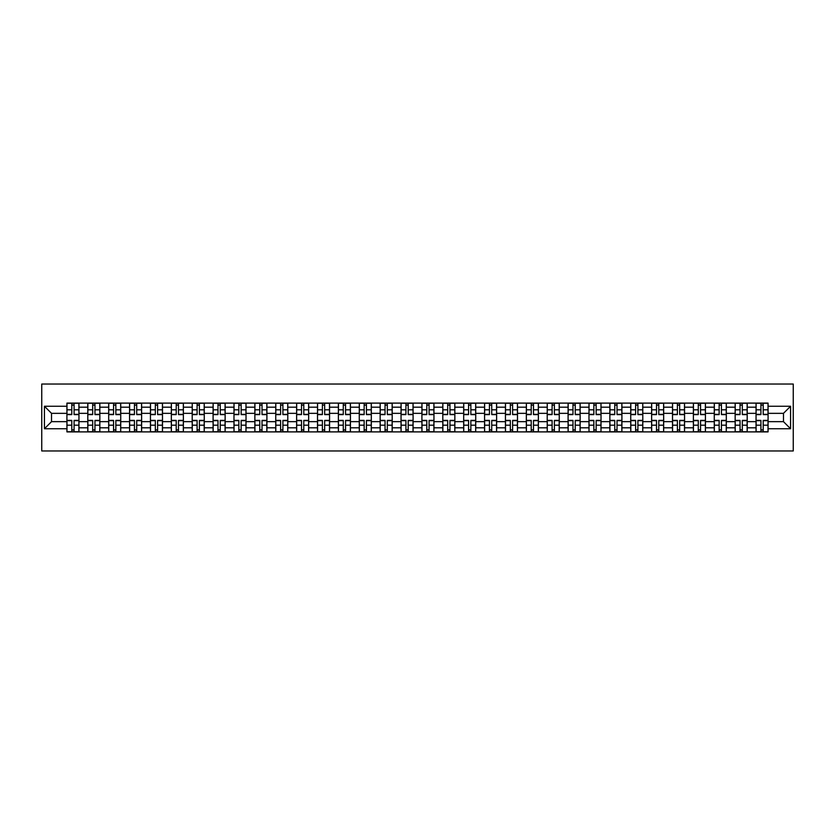 <?xml version="1.0" encoding="UTF-8"?>
<svg xmlns="http://www.w3.org/2000/svg" width="835" height="835" viewBox="0 0 835 835"><rect width="100%" height="100%" fill="white"/><g stroke="black" fill="none" stroke-linecap="round" stroke-linejoin="round"><path stroke-width="1.25" d="M41.75 450.963L793.25 450.963L793.25 384.037L41.75 384.037L41.75 450.963M87.8 431.893L87.8 407.188L78.96 407.188L78.96 431.893M78.96 407.188L78.96 403.107M87.8 407.188L87.8 403.107M99.845 403.107L99.845 431.893M108.686 431.893L108.686 403.107M120.731 403.107L120.731 431.893M129.561 431.893L129.561 403.107M141.616 403.107L141.616 431.893M150.446 431.893L150.446 403.107M162.491 403.107L162.491 431.893M171.332 431.893L171.332 403.107M183.376 403.107L183.376 431.893M192.207 431.893L192.207 403.107M204.262 403.107L204.262 431.893M213.092 431.893L213.092 403.107M225.137 403.107L225.137 431.893M233.977 431.893L233.977 403.107M246.022 403.107L246.022 431.893M254.863 431.893L254.863 403.107M266.908 403.107L266.908 431.893M275.738 431.893L275.738 403.107M287.783 403.107L287.783 431.893M296.623 431.893L296.623 403.107M308.668 403.107L308.668 431.893M317.509 431.893L317.509 403.107M329.554 403.107L329.554 431.893M338.384 431.893L338.384 403.107M350.439 403.107L350.439 431.893M359.269 431.893L359.269 403.107M371.314 403.107L371.314 431.893M380.155 431.893L380.155 403.107M392.2 403.107L392.2 431.893M401.04 431.893L401.04 403.107M413.085 403.107L413.085 431.893M421.915 431.893L421.915 403.107M433.96 403.107L433.96 431.893M442.8 431.893L442.8 403.107M454.845 403.107L454.845 431.893M463.686 431.893L463.686 403.107M475.731 403.107L475.731 431.893M484.561 431.893L484.561 403.107M496.616 403.107L496.616 431.893M505.446 431.893L505.446 403.107M517.491 403.107L517.491 431.893M526.332 431.893L526.332 403.107M538.377 403.107L538.377 431.893M547.217 431.893L547.217 403.107M559.262 403.107L559.262 431.893M568.092 431.893L568.092 403.107M580.137 403.107L580.137 431.893M588.978 431.893L588.978 403.107M601.023 403.107L601.023 431.893M609.863 431.893L609.863 403.107M621.908 403.107L621.908 431.893M630.738 431.893L630.738 403.107M642.793 403.107L642.793 431.893M651.624 431.893L651.624 403.107M663.668 403.107L663.668 431.893M672.509 431.893L672.509 403.107M684.554 403.107L684.554 431.893M693.384 431.893L693.384 403.107M705.439 403.107L705.439 431.893M714.269 431.893L714.269 403.107M726.314 403.107L726.314 431.893M735.155 431.893L735.155 403.107M747.2 403.107L747.2 431.893M756.04 431.893L756.04 403.107M756.04 421.654L747.2 421.654M735.155 421.654L726.314 421.654M714.269 421.654L705.439 421.654M693.384 421.654L684.554 421.654M672.509 421.654L663.668 421.654M651.624 421.654L642.793 421.654M630.738 421.654L621.908 421.654M609.863 421.654L601.023 421.654M588.978 421.654L580.137 421.654M568.092 421.654L559.262 421.654M547.217 421.654L538.377 421.654M526.332 421.654L517.491 421.654M505.446 421.654L496.616 421.654M484.561 421.654L475.731 421.654M463.686 421.654L454.845 421.654M442.8 421.654L433.96 421.654M421.915 421.654L413.085 421.654M401.04 421.654L392.2 421.654M380.155 421.654L371.314 421.654M359.269 421.654L350.439 421.654M338.384 421.654L329.554 421.654M317.509 421.654L308.668 421.654M296.623 421.654L287.783 421.654M275.738 421.654L266.908 421.654M254.863 421.654L246.022 421.654M233.977 421.654L225.137 421.654M213.092 421.654L204.262 421.654M192.207 421.654L183.376 421.654M171.332 421.654L162.491 421.654M150.446 421.654L141.616 421.654M129.561 421.654L120.731 421.654M108.686 421.654L99.845 421.654M87.8 421.654L78.96 421.654M756.04 413.346L747.2 413.346M735.155 413.346L726.314 413.346M714.269 413.346L705.439 413.346M693.384 413.346L684.554 413.346M672.509 413.346L663.668 413.346M651.624 413.346L642.793 413.346M630.738 413.346L621.908 413.346M609.863 413.346L601.023 413.346M588.978 413.346L580.137 413.346M568.092 413.346L559.262 413.346M547.217 413.346L538.377 413.346M526.332 413.346L517.491 413.346M505.446 413.346L496.616 413.346M484.561 413.346L475.731 413.346M463.686 413.346L454.845 413.346M442.8 413.346L433.96 413.346M421.915 413.346L413.085 413.346M401.04 413.346L392.2 413.346M380.155 413.346L371.314 413.346M359.269 413.346L350.439 413.346M338.384 413.346L329.554 413.346M317.509 413.346L308.668 413.346M296.623 413.346L287.783 413.346M275.738 413.346L266.908 413.346M254.863 413.346L246.022 413.346M233.977 413.346L225.137 413.346M213.092 413.346L204.262 413.346M192.207 413.346L183.376 413.346M171.332 413.346L162.491 413.346M150.446 413.346L141.616 413.346M129.561 413.346L120.731 413.346M108.686 413.346L99.845 413.346M87.8 413.346L78.96 413.346M51.52 421.654L66.915 421.654L66.915 413.346L51.52 413.346L51.52 421.654L44.432 428.741L44.432 406.259L66.915 406.259L66.915 413.346M768.085 413.346L768.085 421.654L783.481 421.654L783.481 413.346L768.085 413.346L768.085 403.107L66.915 403.107L66.915 406.259M768.085 406.259L790.568 406.259L790.568 428.741L768.085 428.741L768.085 421.654M66.915 421.654L66.915 431.893L768.085 431.893L768.085 428.741M66.915 428.741L44.432 428.741M74.075 429.879L71.8 429.879M71.8 405.121L74.075 405.121M94.96 429.879L92.685 429.879M92.685 405.121L94.96 405.121M115.846 429.879L113.57 429.879M113.57 405.121L115.846 405.121M136.721 429.879L134.445 429.879M134.445 405.121L136.721 405.121M157.606 429.879L155.331 429.879M155.331 405.121L157.606 405.121M178.492 429.879L176.216 429.879M176.216 405.121L178.492 405.121M199.377 429.879L197.102 429.879M197.102 405.121L199.377 405.121M220.252 429.879L217.977 429.879M217.977 405.121L220.252 405.121M241.138 429.879L238.862 429.879M238.862 405.121L241.138 405.121M262.023 429.879L259.748 429.879M259.748 405.121L262.023 405.121M282.898 429.879L280.623 429.879M280.623 405.121L282.898 405.121M303.783 429.879L301.508 429.879M301.508 405.121L303.783 405.121M324.669 429.879L322.393 429.879M322.393 405.121L324.669 405.121M345.554 429.879L343.268 429.879M343.268 405.121L345.554 405.121M366.429 429.879L364.154 429.879M364.154 405.121L366.429 405.121M387.315 429.879L385.039 429.879M385.039 405.121L387.315 405.121M408.2 429.879L405.925 429.879M405.925 405.121L408.2 405.121M429.075 429.879L426.8 429.879M426.8 405.121L429.075 405.121M449.961 429.879L447.685 429.879M447.685 405.121L449.961 405.121M470.846 429.879L468.571 429.879M468.571 405.121L470.846 405.121M491.731 429.879L489.446 429.879M489.446 405.121L491.731 405.121M512.606 429.879L510.331 429.879M510.331 405.121L512.606 405.121M533.492 429.879L531.217 429.879M531.217 405.121L533.492 405.121M554.377 429.879L552.102 429.879M552.102 405.121L554.377 405.121M575.252 429.879L572.977 429.879M572.977 405.121L575.252 405.121M596.138 429.879L593.862 429.879M593.862 405.121L596.138 405.121M617.023 429.879L614.748 429.879M614.748 405.121L617.023 405.121M637.898 429.879L635.623 429.879M635.623 405.121L637.898 405.121M658.784 429.879L656.508 429.879M656.508 405.121L658.784 405.121M679.669 429.879L677.394 429.879M677.394 405.121L679.669 405.121M700.555 429.879L698.279 429.879M698.279 405.121L700.555 405.121M721.43 429.879L719.154 429.879M719.154 405.121L721.43 405.121M742.315 429.879L740.04 429.879M740.04 405.121L742.315 405.121M763.2 429.879L760.925 429.879M760.925 405.121L763.2 405.121M44.432 406.259L51.52 413.346M783.481 421.654L790.568 428.741M783.481 413.346L790.568 406.259M74.075 414.619L74.075 403.242L78.897 403.242L78.897 414.619L74.075 414.619M71.8 404.985L74.075 404.985M74.075 403.242L66.988 403.242L66.988 414.619L71.8 414.619L71.8 403.242L69.858 403.242M71.8 420.381L71.8 431.758L66.988 431.758L66.988 420.381L71.8 420.381M74.075 430.015L71.8 430.015M71.8 431.758L78.897 431.758L78.897 420.381L74.075 420.381L74.075 431.758L76.016 431.758M94.96 414.619L94.96 403.242L99.782 403.242L99.782 414.619L94.96 414.619M92.685 404.985L94.96 404.985M94.96 403.242L87.863 403.242L87.863 414.619L92.685 414.619L92.685 403.242L90.744 403.242M115.846 414.619L115.846 403.242L120.657 403.242L120.657 414.619L115.846 414.619M113.57 404.985L115.846 404.985M115.846 403.242L108.748 403.242L108.748 414.619L113.57 414.619L113.57 403.242L111.629 403.242M92.685 420.381L92.685 431.758L87.863 431.758L87.863 420.381L92.685 420.381M94.96 430.015L92.685 430.015M92.685 431.758L99.782 431.758L99.782 420.381L94.96 420.381L94.96 431.758L96.902 431.758M113.57 420.381L113.57 431.758L108.748 431.758L108.748 420.381L113.57 420.381M115.846 430.015L113.57 430.015M113.57 431.758L120.657 431.758L120.657 420.381L115.846 420.381L115.846 431.758L117.787 431.758M136.721 414.619L136.721 403.242L141.543 403.242L141.543 414.619L136.721 414.619M134.445 404.985L136.721 404.985M136.721 403.242L129.634 403.242L129.634 414.619L134.445 414.619L134.445 403.242L132.504 403.242M157.606 414.619L157.606 403.242L162.428 403.242L162.428 414.619L157.606 414.619M155.331 404.985L157.606 404.985M157.606 403.242L150.509 403.242L150.509 414.619L155.331 414.619L155.331 403.242L153.389 403.242M178.492 414.619L178.492 403.242L183.314 403.242L183.314 414.619L178.492 414.619M176.216 404.985L178.492 404.985M178.492 403.242L171.394 403.242L171.394 414.619L176.216 414.619L176.216 403.242L174.275 403.242M134.445 420.381L134.445 431.758L129.634 431.758L129.634 420.381L134.445 420.381M136.721 430.015L134.445 430.015M134.445 431.758L141.543 431.758L141.543 420.381L136.721 420.381L136.721 431.758L138.662 431.758M155.331 420.381L155.331 431.758L150.509 431.758L150.509 420.381L155.331 420.381M157.606 430.015L155.331 430.015M155.331 431.758L162.428 431.758L162.428 420.381L157.606 420.381L157.606 431.758L159.548 431.758M176.216 420.381L176.216 431.758L171.394 431.758L171.394 420.381L176.216 420.381M178.492 430.015L176.216 430.015M176.216 431.758L183.314 431.758L183.314 420.381L178.492 420.381L178.492 431.758L180.433 431.758M197.102 420.381L197.102 431.758L192.28 431.758L192.28 420.381L197.102 420.381M199.377 430.015L197.102 430.015M197.102 431.758L204.189 431.758L204.189 420.381L199.377 420.381L199.377 431.758L201.308 431.758M217.977 420.381L217.977 431.758L213.165 431.758L213.165 420.381L217.977 420.381M220.252 430.015L217.977 430.015M217.977 431.758L225.074 431.758L225.074 420.381L220.252 420.381L220.252 431.758L222.193 431.758M238.862 420.381L238.862 431.758L234.04 431.758L234.04 420.381L238.862 420.381M241.138 430.015L238.862 430.015M238.862 431.758L245.96 431.758L245.96 420.381L241.138 420.381L241.138 431.758L243.079 431.758M259.748 420.381L259.748 431.758L254.925 431.758L254.925 420.381L259.748 420.381M262.023 430.015L259.748 430.015M259.748 431.758L266.835 431.758L266.835 420.381L262.023 420.381L262.023 431.758L263.964 431.758M280.623 420.381L280.623 431.758L275.811 431.758L275.811 420.381L280.623 420.381M282.898 430.015L280.623 430.015M280.623 431.758L287.72 431.758L287.72 420.381L282.898 420.381L282.898 431.758L284.839 431.758M301.508 420.381L301.508 431.758L296.686 431.758L296.686 420.381L301.508 420.381M303.783 430.015L301.508 430.015M301.508 431.758L308.606 431.758L308.606 420.381L303.783 420.381L303.783 431.758L305.725 431.758M322.393 420.381L322.393 431.758L317.571 431.758L317.571 420.381L322.393 420.381M324.669 430.015L322.393 430.015M322.393 431.758L329.491 431.758L329.491 420.381L324.669 420.381L324.669 431.758L326.61 431.758M343.268 420.381L343.268 431.758L338.457 431.758L338.457 420.381L343.268 420.381M345.554 430.015L343.268 430.015M343.268 431.758L350.366 431.758L350.366 420.381L345.554 420.381L345.554 431.758L347.485 431.758M364.154 420.381L364.154 431.758L359.342 431.758L359.342 420.381L364.154 420.381M366.429 430.015L364.154 430.015M364.154 431.758L371.251 431.758L371.251 420.381L366.429 420.381L366.429 431.758L368.371 431.758M385.039 420.381L385.039 431.758L380.217 431.758L380.217 420.381L385.039 420.381M387.315 430.015L385.039 430.015M385.039 431.758L392.137 431.758L392.137 420.381L387.315 420.381L387.315 431.758L389.256 431.758M405.925 420.381L405.925 431.758L401.103 431.758L401.103 420.381L405.925 420.381M408.2 430.015L405.925 430.015M405.925 431.758L413.012 431.758L413.012 420.381L408.2 420.381L408.2 431.758L410.142 431.758M426.8 420.381L426.8 431.758L421.988 431.758L421.988 420.381L426.8 420.381M429.075 430.015L426.8 430.015M426.8 431.758L433.897 431.758L433.897 420.381L429.075 420.381L429.075 431.758L431.017 431.758M447.685 420.381L447.685 431.758L442.863 431.758L442.863 420.381L447.685 420.381M449.961 430.015L447.685 430.015M447.685 431.758L454.783 431.758L454.783 420.381L449.961 420.381L449.961 431.758L451.902 431.758M468.571 420.381L468.571 431.758L463.749 431.758L463.749 420.381L468.571 420.381M470.846 430.015L468.571 430.015M468.571 431.758L475.658 431.758L475.658 420.381L470.846 420.381L470.846 431.758L472.787 431.758M489.446 420.381L489.446 431.758L484.634 431.758L484.634 420.381L489.446 420.381M491.731 430.015L489.446 430.015M489.446 431.758L496.543 431.758L496.543 420.381L491.731 420.381L491.731 431.758L493.662 431.758M510.331 420.381L510.331 431.758L505.509 431.758L505.509 420.381L510.331 420.381M512.606 430.015L510.331 430.015M510.331 431.758L517.429 431.758L517.429 420.381L512.606 420.381L512.606 431.758L514.548 431.758M199.377 414.619L199.377 403.242L204.189 403.242L204.189 414.619L199.377 414.619M197.102 404.985L199.377 404.985M199.377 403.242L192.28 403.242L192.28 414.619L197.102 414.619L197.102 403.242L195.16 403.242M220.252 414.619L220.252 403.242L225.074 403.242L225.074 414.619L220.252 414.619M217.977 404.985L220.252 404.985M220.252 403.242L213.165 403.242L213.165 414.619L217.977 414.619L217.977 403.242L216.035 403.242M241.138 414.619L241.138 403.242L245.96 403.242L245.96 414.619L241.138 414.619M238.862 404.985L241.138 404.985M241.138 403.242L234.04 403.242L234.04 414.619L238.862 414.619L238.862 403.242L236.921 403.242M262.023 414.619L262.023 403.242L266.835 403.242L266.835 414.619L262.023 414.619M259.748 404.985L262.023 404.985M262.023 403.242L254.925 403.242L254.925 414.619L259.748 414.619L259.748 403.242L257.806 403.242M282.898 414.619L282.898 403.242L287.72 403.242L287.72 414.619L282.898 414.619M280.623 404.985L282.898 404.985M282.898 403.242L275.811 403.242L275.811 414.619L280.623 414.619L280.623 403.242L278.681 403.242M303.783 414.619L303.783 403.242L308.606 403.242L308.606 414.619L303.783 414.619M301.508 404.985L303.783 404.985M303.783 403.242L296.686 403.242L296.686 414.619L301.508 414.619L301.508 403.242L299.567 403.242M324.669 414.619L324.669 403.242L329.491 403.242L329.491 414.619L324.669 414.619M322.393 404.985L324.669 404.985M324.669 403.242L317.571 403.242L317.571 414.619L322.393 414.619L322.393 403.242L320.452 403.242M345.554 414.619L345.554 403.242L350.366 403.242L350.366 414.619L345.554 414.619M343.268 404.985L345.554 404.985M345.554 403.242L338.457 403.242L338.457 414.619L343.268 414.619L343.268 403.242L341.338 403.242M366.429 414.619L366.429 403.242L371.251 403.242L371.251 414.619L366.429 414.619M364.154 404.985L366.429 404.985M366.429 403.242L359.342 403.242L359.342 414.619L364.154 414.619L364.154 403.242L362.213 403.242M387.315 414.619L387.315 403.242L392.137 403.242L392.137 414.619L387.315 414.619M385.039 404.985L387.315 404.985M387.315 403.242L380.217 403.242L380.217 414.619L385.039 414.619L385.039 403.242L383.098 403.242M408.2 414.619L408.2 403.242L413.012 403.242L413.012 414.619L408.2 414.619M405.925 404.985L408.2 404.985M408.2 403.242L401.103 403.242L401.103 414.619L405.925 414.619L405.925 403.242L403.983 403.242M429.075 414.619L429.075 403.242L433.897 403.242L433.897 414.619L429.075 414.619M426.8 404.985L429.075 404.985M429.075 403.242L421.988 403.242L421.988 414.619L426.8 414.619L426.8 403.242L424.858 403.242M449.961 414.619L449.961 403.242L454.783 403.242L454.783 414.619L449.961 414.619M447.685 404.985L449.961 404.985M449.961 403.242L442.863 403.242L442.863 414.619L447.685 414.619L447.685 403.242L445.744 403.242M470.846 414.619L470.846 403.242L475.658 403.242L475.658 414.619L470.846 414.619M468.571 404.985L470.846 404.985M470.846 403.242L463.749 403.242L463.749 414.619L468.571 414.619L468.571 403.242L466.629 403.242M491.731 414.619L491.731 403.242L496.543 403.242L496.543 414.619L491.731 414.619M489.446 404.985L491.731 404.985M491.731 403.242L484.634 403.242L484.634 414.619L489.446 414.619L489.446 403.242L487.515 403.242M512.606 414.619L512.606 403.242L517.429 403.242L517.429 414.619L512.606 414.619M510.331 404.985L512.606 404.985M512.606 403.242L505.509 403.242L505.509 414.619L510.331 414.619L510.331 403.242L508.39 403.242M533.492 414.619L533.492 403.242L538.314 403.242L538.314 414.619L533.492 414.619M531.217 404.985L533.492 404.985M533.492 403.242L526.394 403.242L526.394 414.619L531.217 414.619L531.217 403.242L529.275 403.242M554.377 414.619L554.377 403.242L559.189 403.242L559.189 414.619L554.377 414.619M552.102 404.985L554.377 404.985M554.377 403.242L547.28 403.242L547.28 414.619L552.102 414.619L552.102 403.242L550.161 403.242M575.252 414.619L575.252 403.242L580.074 403.242L580.074 414.619L575.252 414.619M572.977 404.985L575.252 404.985M575.252 403.242L568.165 403.242L568.165 414.619L572.977 414.619L572.977 403.242L571.036 403.242M596.138 414.619L596.138 403.242L600.96 403.242L600.96 414.619L596.138 414.619M593.862 404.985L596.138 404.985M596.138 403.242L589.04 403.242L589.04 414.619L593.862 414.619L593.862 403.242L591.921 403.242M531.217 420.381L531.217 431.758L526.394 431.758L526.394 420.381L531.217 420.381M533.492 430.015L531.217 430.015M531.217 431.758L538.314 431.758L538.314 420.381L533.492 420.381L533.492 431.758L535.433 431.758M552.102 420.381L552.102 431.758L547.28 431.758L547.28 420.381L552.102 420.381M554.377 430.015L552.102 430.015M552.102 431.758L559.189 431.758L559.189 420.381L554.377 420.381L554.377 431.758L556.319 431.758M572.977 420.381L572.977 431.758L568.165 431.758L568.165 420.381L572.977 420.381M575.252 430.015L572.977 430.015M572.977 431.758L580.074 431.758L580.074 420.381L575.252 420.381L575.252 431.758L577.194 431.758M593.862 420.381L593.862 431.758L589.04 431.758L589.04 420.381L593.862 420.381M596.138 430.015L593.862 430.015M593.862 431.758L600.96 431.758L600.96 420.381L596.138 420.381L596.138 431.758L598.079 431.758M617.023 414.619L617.023 403.242L621.835 403.242L621.835 414.619L617.023 414.619M614.748 404.985L617.023 404.985M617.023 403.242L609.926 403.242L609.926 414.619L614.748 414.619L614.748 403.242L612.807 403.242M614.748 420.381L614.748 431.758L609.926 431.758L609.926 420.381L614.748 420.381M617.023 430.015L614.748 430.015M614.748 431.758L621.835 431.758L621.835 420.381L617.023 420.381L617.023 431.758L618.965 431.758M637.898 414.619L637.898 403.242L642.72 403.242L642.72 414.619L637.898 414.619M635.623 404.985L637.898 404.985M637.898 403.242L630.811 403.242L630.811 414.619L635.623 414.619L635.623 403.242L633.692 403.242M635.623 420.381L635.623 431.758L630.811 431.758L630.811 420.381L635.623 420.381M637.898 430.015L635.623 430.015M635.623 431.758L642.72 431.758L642.72 420.381L637.898 420.381L637.898 431.758L639.84 431.758M658.784 414.619L658.784 403.242L663.606 403.242L663.606 414.619L658.784 414.619M656.508 404.985L658.784 404.985M658.784 403.242L651.686 403.242L651.686 414.619L656.508 414.619L656.508 403.242L654.567 403.242M656.508 420.381L656.508 431.758L651.686 431.758L651.686 420.381L656.508 420.381M658.784 430.015L656.508 430.015M656.508 431.758L663.606 431.758L663.606 420.381L658.784 420.381L658.784 431.758L660.725 431.758M679.669 414.619L679.669 403.242L684.491 403.242L684.491 414.619L679.669 414.619M677.394 404.985L679.669 404.985M679.669 403.242L672.572 403.242L672.572 414.619L677.394 414.619L677.394 403.242L675.452 403.242M677.394 420.381L677.394 431.758L672.572 431.758L672.572 420.381L677.394 420.381M679.669 430.015L677.394 430.015M677.394 431.758L684.491 431.758L684.491 420.381L679.669 420.381L679.669 431.758L681.61 431.758M700.555 414.619L700.555 403.242L705.366 403.242L705.366 414.619L700.555 414.619M698.279 404.985L700.555 404.985M700.555 403.242L693.457 403.242L693.457 414.619L698.279 414.619L698.279 403.242L696.338 403.242M698.279 420.381L698.279 431.758L693.457 431.758L693.457 420.381L698.279 420.381M700.555 430.015L698.279 430.015M698.279 431.758L705.366 431.758L705.366 420.381L700.555 420.381L700.555 431.758L702.496 431.758M721.43 414.619L721.43 403.242L726.252 403.242L726.252 414.619L721.43 414.619M719.154 404.985L721.43 404.985M721.43 403.242L714.342 403.242L714.342 414.619L719.154 414.619L719.154 403.242L717.213 403.242M719.154 420.381L719.154 431.758L714.342 431.758L714.342 420.381L719.154 420.381M721.43 430.015L719.154 430.015M719.154 431.758L726.252 431.758L726.252 420.381L721.43 420.381L721.43 431.758L723.371 431.758M742.315 414.619L742.315 403.242L747.137 403.242L747.137 414.619L742.315 414.619M740.04 404.985L742.315 404.985M742.315 403.242L735.217 403.242L735.217 414.619L740.04 414.619L740.04 403.242L738.098 403.242M740.04 420.381L740.04 431.758L735.217 431.758L735.217 420.381L740.04 420.381M742.315 430.015L740.04 430.015M740.04 431.758L747.137 431.758L747.137 420.381L742.315 420.381L742.315 431.758L744.256 431.758M763.2 414.619L763.2 403.242L768.012 403.242L768.012 414.619L763.2 414.619M760.925 404.985L763.2 404.985M763.2 403.242L756.103 403.242L756.103 414.619L760.925 414.619L760.925 403.242L758.984 403.242M760.925 420.381L760.925 431.758L756.103 431.758L756.103 420.381L760.925 420.381M763.2 430.015L760.925 430.015M760.925 431.758L768.012 431.758L768.012 420.381L763.2 420.381L763.2 431.758L765.142 431.758M735.155 407.188L726.314 407.188M714.269 407.188L705.439 407.188M693.384 407.188L684.554 407.188M672.509 407.188L663.668 407.188M651.624 407.188L642.793 407.188M630.738 407.188L621.908 407.188M609.863 407.188L601.023 407.188M588.978 407.188L580.137 407.188M568.092 407.188L559.262 407.188M547.217 407.188L538.377 407.188M526.332 407.188L517.491 407.188M505.446 407.188L496.616 407.188M484.561 407.188L475.731 407.188M463.686 407.188L454.845 407.188M442.8 407.188L433.96 407.188M421.915 407.188L413.085 407.188M401.04 407.188L392.2 407.188M380.155 407.188L371.314 407.188M359.269 407.188L350.439 407.188M338.384 407.188L329.554 407.188M317.509 407.188L308.668 407.188M296.623 407.188L287.783 407.188M275.738 407.188L266.908 407.188M254.863 407.188L246.022 407.188M233.977 407.188L225.137 407.188M213.092 407.188L204.262 407.188M192.207 407.188L183.376 407.188M171.332 407.188L162.491 407.188M150.446 407.188L141.616 407.188M129.561 407.188L120.731 407.188M108.686 407.188L99.845 407.188M756.04 407.188L747.2 407.188M735.155 427.812L726.314 427.812M714.269 427.812L705.439 427.812M693.384 427.812L684.554 427.812M672.509 427.812L663.668 427.812M651.624 427.812L642.793 427.812M630.738 427.812L621.908 427.812M609.863 427.812L601.023 427.812M588.978 427.812L580.137 427.812M568.092 427.812L559.262 427.812M547.217 427.812L538.377 427.812M526.332 427.812L517.491 427.812M505.446 427.812L496.616 427.812M484.561 427.812L475.731 427.812M463.686 427.812L454.845 427.812M442.8 427.812L433.96 427.812M421.915 427.812L413.085 427.812M401.04 427.812L392.2 427.812M380.155 427.812L371.314 427.812M359.269 427.812L350.439 427.812M338.384 427.812L329.554 427.812M317.509 427.812L308.668 427.812M296.623 427.812L287.783 427.812M275.738 427.812L266.908 427.812M254.863 427.812L246.022 427.812M233.977 427.812L225.137 427.812M213.092 427.812L204.262 427.812M192.207 427.812L183.376 427.812M171.332 427.812L162.491 427.812M150.446 427.812L141.616 427.812M129.561 427.812L120.731 427.812M108.686 427.812L99.845 427.812M87.8 427.812L78.96 427.812M756.04 427.812L747.2 427.812M74.075 414.337L78.897 414.337M74.075 409.818L78.897 409.818M66.988 414.337L71.8 414.337M66.988 409.818L71.8 409.818M71.8 420.663L66.988 420.663M71.8 425.182L66.988 425.182M78.897 420.663L74.075 420.663M78.897 425.182L74.075 425.182M94.96 414.337L99.782 414.337M94.96 409.818L99.782 409.818M87.863 414.337L92.685 414.337M87.863 409.818L92.685 409.818M115.846 414.337L120.657 414.337M115.846 409.818L120.657 409.818M108.748 414.337L113.57 414.337M108.748 409.818L113.57 409.818M92.685 420.663L87.863 420.663M92.685 425.182L87.863 425.182M99.782 420.663L94.96 420.663M99.782 425.182L94.96 425.182M113.57 420.663L108.748 420.663M113.57 425.182L108.748 425.182M120.657 420.663L115.846 420.663M120.657 425.182L115.846 425.182M136.721 414.337L141.543 414.337M136.721 409.818L141.543 409.818M129.634 414.337L134.445 414.337M129.634 409.818L134.445 409.818M157.606 414.337L162.428 414.337M157.606 409.818L162.428 409.818M150.509 414.337L155.331 414.337M150.509 409.818L155.331 409.818M178.492 414.337L183.314 414.337M178.492 409.818L183.314 409.818M171.394 414.337L176.216 414.337M171.394 409.818L176.216 409.818M134.445 420.663L129.634 420.663M134.445 425.182L129.634 425.182M141.543 420.663L136.721 420.663M141.543 425.182L136.721 425.182M155.331 420.663L150.509 420.663M155.331 425.182L150.509 425.182M162.428 420.663L157.606 420.663M162.428 425.182L157.606 425.182M176.216 420.663L171.394 420.663M176.216 425.182L171.394 425.182M183.314 420.663L178.492 420.663M183.314 425.182L178.492 425.182M197.102 420.663L192.28 420.663M197.102 425.182L192.28 425.182M204.189 420.663L199.377 420.663M204.189 425.182L199.377 425.182M217.977 420.663L213.165 420.663M217.977 425.182L213.165 425.182M225.074 420.663L220.252 420.663M225.074 425.182L220.252 425.182M238.862 420.663L234.04 420.663M238.862 425.182L234.04 425.182M245.96 420.663L241.138 420.663M245.96 425.182L241.138 425.182M259.748 420.663L254.925 420.663M259.748 425.182L254.925 425.182M266.835 420.663L262.023 420.663M266.835 425.182L262.023 425.182M280.623 420.663L275.811 420.663M280.623 425.182L275.811 425.182M287.72 420.663L282.898 420.663M287.72 425.182L282.898 425.182M301.508 420.663L296.686 420.663M301.508 425.182L296.686 425.182M308.606 420.663L303.783 420.663M308.606 425.182L303.783 425.182M322.393 420.663L317.571 420.663M322.393 425.182L317.571 425.182M329.491 420.663L324.669 420.663M329.491 425.182L324.669 425.182M343.268 420.663L338.457 420.663M343.268 425.182L338.457 425.182M350.366 420.663L345.554 420.663M350.366 425.182L345.554 425.182M364.154 420.663L359.342 420.663M364.154 425.182L359.342 425.182M371.251 420.663L366.429 420.663M371.251 425.182L366.429 425.182M385.039 420.663L380.217 420.663M385.039 425.182L380.217 425.182M392.137 420.663L387.315 420.663M392.137 425.182L387.315 425.182M405.925 420.663L401.103 420.663M405.925 425.182L401.103 425.182M413.012 420.663L408.2 420.663M413.012 425.182L408.2 425.182M426.8 420.663L421.988 420.663M426.8 425.182L421.988 425.182M433.897 420.663L429.075 420.663M433.897 425.182L429.075 425.182M447.685 420.663L442.863 420.663M447.685 425.182L442.863 425.182M454.783 420.663L449.961 420.663M454.783 425.182L449.961 425.182M468.571 420.663L463.749 420.663M468.571 425.182L463.749 425.182M475.658 420.663L470.846 420.663M475.658 425.182L470.846 425.182M489.446 420.663L484.634 420.663M489.446 425.182L484.634 425.182M496.543 420.663L491.731 420.663M496.543 425.182L491.731 425.182M510.331 420.663L505.509 420.663M510.331 425.182L505.509 425.182M517.429 420.663L512.606 420.663M517.429 425.182L512.606 425.182M199.377 414.337L204.189 414.337M199.377 409.818L204.189 409.818M192.28 414.337L197.102 414.337M192.28 409.818L197.102 409.818M220.252 414.337L225.074 414.337M220.252 409.818L225.074 409.818M213.165 414.337L217.977 414.337M213.165 409.818L217.977 409.818M241.138 414.337L245.96 414.337M241.138 409.818L245.96 409.818M234.04 414.337L238.862 414.337M234.04 409.818L238.862 409.818M262.023 414.337L266.835 414.337M262.023 409.818L266.835 409.818M254.925 414.337L259.748 414.337M254.925 409.818L259.748 409.818M282.898 414.337L287.72 414.337M282.898 409.818L287.72 409.818M275.811 414.337L280.623 414.337M275.811 409.818L280.623 409.818M303.783 414.337L308.606 414.337M303.783 409.818L308.606 409.818M296.686 414.337L301.508 414.337M296.686 409.818L301.508 409.818M324.669 414.337L329.491 414.337M324.669 409.818L329.491 409.818M317.571 414.337L322.393 414.337M317.571 409.818L322.393 409.818M345.554 414.337L350.366 414.337M345.554 409.818L350.366 409.818M338.457 414.337L343.268 414.337M338.457 409.818L343.268 409.818M366.429 414.337L371.251 414.337M366.429 409.818L371.251 409.818M359.342 414.337L364.154 414.337M359.342 409.818L364.154 409.818M387.315 414.337L392.137 414.337M387.315 409.818L392.137 409.818M380.217 414.337L385.039 414.337M380.217 409.818L385.039 409.818M408.2 414.337L413.012 414.337M408.2 409.818L413.012 409.818M401.103 414.337L405.925 414.337M401.103 409.818L405.925 409.818M429.075 414.337L433.897 414.337M429.075 409.818L433.897 409.818M421.988 414.337L426.8 414.337M421.988 409.818L426.8 409.818M449.961 414.337L454.783 414.337M449.961 409.818L454.783 409.818M442.863 414.337L447.685 414.337M442.863 409.818L447.685 409.818M470.846 414.337L475.658 414.337M470.846 409.818L475.658 409.818M463.749 414.337L468.571 414.337M463.749 409.818L468.571 409.818M491.731 414.337L496.543 414.337M491.731 409.818L496.543 409.818M484.634 414.337L489.446 414.337M484.634 409.818L489.446 409.818M512.606 414.337L517.429 414.337M512.606 409.818L517.429 409.818M505.509 414.337L510.331 414.337M505.509 409.818L510.331 409.818M533.492 414.337L538.314 414.337M533.492 409.818L538.314 409.818M526.394 414.337L531.217 414.337M526.394 409.818L531.217 409.818M554.377 414.337L559.189 414.337M554.377 409.818L559.189 409.818M547.28 414.337L552.102 414.337M547.28 409.818L552.102 409.818M575.252 414.337L580.074 414.337M575.252 409.818L580.074 409.818M568.165 414.337L572.977 414.337M568.165 409.818L572.977 409.818M596.138 414.337L600.96 414.337M596.138 409.818L600.96 409.818M589.04 414.337L593.862 414.337M589.04 409.818L593.862 409.818M531.217 420.663L526.394 420.663M531.217 425.182L526.394 425.182M538.314 420.663L533.492 420.663M538.314 425.182L533.492 425.182M552.102 420.663L547.28 420.663M552.102 425.182L547.28 425.182M559.189 420.663L554.377 420.663M559.189 425.182L554.377 425.182M572.977 420.663L568.165 420.663M572.977 425.182L568.165 425.182M580.074 420.663L575.252 420.663M580.074 425.182L575.252 425.182M593.862 420.663L589.04 420.663M593.862 425.182L589.04 425.182M600.96 420.663L596.138 420.663M600.96 425.182L596.138 425.182M617.023 414.337L621.835 414.337M617.023 409.818L621.835 409.818M609.926 414.337L614.748 414.337M609.926 409.818L614.748 409.818M614.748 420.663L609.926 420.663M614.748 425.182L609.926 425.182M621.835 420.663L617.023 420.663M621.835 425.182L617.023 425.182M637.898 414.337L642.72 414.337M637.898 409.818L642.72 409.818M630.811 414.337L635.623 414.337M630.811 409.818L635.623 409.818M635.623 420.663L630.811 420.663M635.623 425.182L630.811 425.182M642.72 420.663L637.898 420.663M642.72 425.182L637.898 425.182M658.784 414.337L663.606 414.337M658.784 409.818L663.606 409.818M651.686 414.337L656.508 414.337M651.686 409.818L656.508 409.818M656.508 420.663L651.686 420.663M656.508 425.182L651.686 425.182M663.606 420.663L658.784 420.663M663.606 425.182L658.784 425.182M679.669 414.337L684.491 414.337M679.669 409.818L684.491 409.818M672.572 414.337L677.394 414.337M672.572 409.818L677.394 409.818M677.394 420.663L672.572 420.663M677.394 425.182L672.572 425.182M684.491 420.663L679.669 420.663M684.491 425.182L679.669 425.182M700.555 414.337L705.366 414.337M700.555 409.818L705.366 409.818M693.457 414.337L698.279 414.337M693.457 409.818L698.279 409.818M698.279 420.663L693.457 420.663M698.279 425.182L693.457 425.182M705.366 420.663L700.555 420.663M705.366 425.182L700.555 425.182M721.43 414.337L726.252 414.337M721.43 409.818L726.252 409.818M714.342 414.337L719.154 414.337M714.342 409.818L719.154 409.818M719.154 420.663L714.342 420.663M719.154 425.182L714.342 425.182M726.252 420.663L721.43 420.663M726.252 425.182L721.43 425.182M742.315 414.337L747.137 414.337M742.315 409.818L747.137 409.818M735.217 414.337L740.04 414.337M735.217 409.818L740.04 409.818M740.04 420.663L735.217 420.663M740.04 425.182L735.217 425.182M747.137 420.663L742.315 420.663M747.137 425.182L742.315 425.182M763.2 414.337L768.012 414.337M763.2 409.818L768.012 409.818M756.103 414.337L760.925 414.337M756.103 409.818L760.925 409.818M760.925 420.663L756.103 420.663M760.925 425.182L756.103 425.182M768.012 420.663L763.2 420.663M768.012 425.182L763.2 425.182"/></g></svg>
